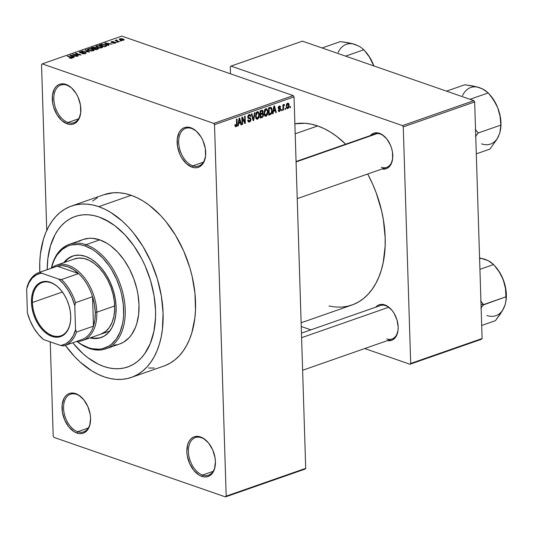 <?xml version="1.0" encoding="UTF-8"?>
<svg xmlns="http://www.w3.org/2000/svg" width="533" height="533" viewBox="0 0 533 533"><rect width="100%" height="100%" fill="white"/><g stroke="black" fill="none" stroke-linecap="round" stroke-linejoin="round"><path stroke-width="0.8" d="M77.691 431.73A19.921 12.552 -109.3 0 0 90.53 421.037A19.921 12.552 70.7 0 1 83.681 431.857A19.921 12.552 70.7 0 1 77.691 431.73L88.278 428.026L77.691 431.73A19.921 12.552 70.7 0 1 64.067 412.762A19.921 12.552 70.7 0 1 70.536 394.24A19.921 12.552 70.7 0 1 76.519 394.373L75.679 393.62A21.027 13.252 70.7 0 1 82.388 398.178A21.027 13.252 70.7 0 1 90.497 421.396A21.027 13.252 70.7 0 1 76.919 433.049L77.691 431.73L76.919 433.049L79.69 433.635L82.335 433.442L84.747 432.483L86.839 430.777L88.518 428.412L89.737 425.461L90.583 418.292L90.19 414.354L87.832 406.506L83.721 399.697L78.478 394.966L75.679 393.62L72.901 393.034L70.256 393.221L67.844 394.187L65.752 395.886L64.073 398.258L62.161 404.627L62.401 412.315L64.76 420.164L68.87 426.973L74.114 431.703L76.919 433.049A21.027 13.252 70.7 0 1 62.008 408.378A21.027 13.252 70.7 0 1 75.679 393.62L76.519 394.373A19.921 12.552 70.7 0 1 82.635 398.444A19.921 12.552 -109.3 0 0 76.519 394.373A19.921 12.552 -109.3 0 0 63.574 408.351A19.921 12.552 -109.3 0 0 77.691 431.73M67.977 122.523A19.921 12.552 -109.3 0 0 80.809 111.837A19.921 12.552 70.7 0 1 73.96 122.657A19.921 12.552 70.7 0 1 67.977 122.523L78.564 118.826L67.977 122.523A19.921 12.552 70.7 0 1 54.346 103.562A19.921 12.552 70.7 0 1 60.815 85.04A19.921 12.552 70.7 0 1 66.805 85.173L65.959 84.421A21.027 13.252 70.7 0 1 72.668 88.978A21.027 13.252 70.7 0 1 80.783 112.197A21.027 13.252 70.7 0 1 67.198 123.849L67.977 122.523L67.198 123.849L69.976 124.436L72.621 124.242L75.033 123.283L77.118 121.577L78.804 119.212L80.716 112.843L80.47 105.148L78.118 97.306L76.246 93.701L71.475 87.818L65.959 84.421L63.18 83.828L60.535 84.021L58.124 84.987L56.038 86.686L54.353 89.058L52.441 95.427L52.687 103.116L53.613 107.1L56.911 114.568L61.681 120.451L67.198 123.849A21.027 13.252 70.7 0 1 52.287 99.178A21.027 13.252 70.7 0 1 65.959 84.421L66.805 85.173A19.921 12.552 70.7 0 1 72.921 89.244A19.921 12.552 -109.3 0 0 66.805 85.173A19.921 12.552 -109.3 0 0 53.853 99.151A19.921 12.552 -109.3 0 0 67.977 122.523M192.819 165.85A19.921 12.552 -109.3 0 0 205.651 155.156A19.921 12.552 70.7 0 1 198.802 165.983A19.921 12.552 70.7 0 1 192.819 165.85L203.406 162.152L192.819 165.85A19.921 12.552 70.7 0 1 179.188 146.888A19.921 12.552 70.7 0 1 185.657 128.366A19.921 12.552 70.7 0 1 191.647 128.493L190.801 127.74A21.027 13.252 70.7 0 1 197.51 132.304A21.027 13.252 70.7 0 1 205.625 155.516A21.027 13.252 70.7 0 1 192.04 167.169L192.819 165.85L192.04 167.169L194.818 167.762L197.463 167.569L199.875 166.602L201.96 164.904L203.646 162.532L205.558 156.162L205.312 148.474L202.96 140.625L201.088 137.021L196.317 131.138L190.801 127.74L188.022 127.154L185.377 127.347L182.966 128.306L180.88 130.012L179.195 132.377L177.282 138.747L177.529 146.442L179.881 154.284L181.753 157.888L186.523 163.771L192.04 167.169A21.027 13.252 70.7 0 1 177.129 142.498A21.027 13.252 70.7 0 1 190.801 127.74L191.647 128.493A19.921 12.552 70.7 0 1 197.763 132.57A19.921 12.552 -109.3 0 0 191.647 128.493A19.921 12.552 -109.3 0 0 178.695 142.478A19.921 12.552 -109.3 0 0 192.819 165.85M202.533 475.05A19.921 12.552 -109.3 0 0 215.372 464.356A19.921 12.552 70.7 0 1 208.523 475.183A19.921 12.552 70.7 0 1 202.533 475.05L213.12 471.352L202.533 475.05A19.921 12.552 70.7 0 1 188.909 456.088A19.921 12.552 70.7 0 1 195.378 437.566A19.921 12.552 70.7 0 1 201.361 437.7L200.521 436.94A21.027 13.252 70.7 0 1 207.23 441.504A21.027 13.252 70.7 0 1 215.339 464.716A21.027 13.252 70.7 0 1 201.76 476.369L202.533 475.05L201.76 476.369L204.532 476.962L207.177 476.769L209.589 475.802L211.681 474.103L213.36 471.732L214.579 468.78L215.425 461.618L215.032 457.674L212.674 449.825L208.563 443.016L203.32 438.286L200.521 436.94L197.743 436.354L195.098 436.547L192.686 437.513L190.594 439.212L188.915 441.584L187.696 444.529L186.85 451.698L187.243 455.642L189.601 463.483L193.712 470.293L198.956 475.023L201.76 476.369A21.027 13.252 70.7 0 1 186.85 451.698A21.027 13.252 70.7 0 1 200.521 436.94L201.361 437.7A19.921 12.552 70.7 0 1 207.477 441.77A19.921 12.552 -109.3 0 0 201.361 437.7A19.921 12.552 -109.3 0 0 188.409 451.678A19.921 12.552 -109.3 0 0 202.533 475.05M386.718 338.881A17.709 11.16 -109.3 0 0 398.118 329.421A17.709 11.16 70.7 0 1 392.035 339.001M391.082 309.273A17.709 11.16 -109.3 0 0 385.672 305.682L384.826 304.923A18.815 11.853 70.7 0 1 390.829 309.007A18.815 11.853 70.7 0 1 398.091 329.78A18.815 11.853 70.7 0 1 387.444 340.607L390.789 340.56L392.948 339.694L394.813 338.175L396.319 336.056L398.031 330.36L398.171 327.002L396.985 319.913L394.034 313.231L392.028 310.366L387.331 306.129L382.348 304.396L379.976 304.57L377.817 305.436L375.758 307.168A18.815 11.853 70.7 0 1 384.826 304.923L385.672 305.682A17.709 11.16 70.7 0 1 391.082 309.273M381.322 167.269A17.709 11.16 -109.3 0 0 392.728 157.801A17.709 11.16 70.7 0 1 386.645 167.382A17.709 11.16 70.7 0 1 381.322 167.269M385.692 137.654A17.709 11.16 -109.3 0 0 380.282 134.063L379.436 133.31A18.815 11.853 70.7 0 1 385.439 137.387A18.815 11.853 70.7 0 1 392.701 158.161A18.815 11.853 70.7 0 1 382.054 168.988L385.392 168.941L387.551 168.082L389.423 166.556L390.929 164.437L392.641 158.741L392.421 151.858L391.588 148.294L390.316 144.836L386.632 138.747L381.941 134.516L379.436 133.31L376.951 132.784L374.586 132.957L372.427 133.816L370.368 135.549A18.815 11.853 70.7 0 1 379.436 133.31L380.282 134.063A17.709 11.16 70.7 0 1 385.692 137.654M165.29 365.518L170.34 363.026L175.051 359.742L179.355 355.691L183.225 350.914L186.617 345.457L189.508 339.374L191.853 332.725L194.865 317.981L195.491 310.033L194.971 293.35L192.093 276.174L189.808 267.606L183.652 250.916L175.577 235.366L165.896 221.541L160.573 215.445L149.2 205.192L143.264 201.121L137.241 197.823L131.185 195.311A90.763 57.178 -109.3 0 0 103.915 194.712L71.455 206.058A90.763 57.178 70.7 0 1 98.725 206.657L131.185 195.311L125.155 193.626L119.205 192.773L113.396 192.766L103.862 194.732M104.075 376.818A90.763 57.178 70.7 0 1 65.366 345.371L74.687 356.684L80.27 362.154L91.989 371.008L98.019 374.313L104.075 376.818L110.104 378.51L116.054 379.363L121.864 379.369L127.474 378.53L132.83 376.864L137.887 374.373L142.591 371.081L146.895 367.03L150.766 362.253L154.164 356.804L157.048 350.721L159.4 344.071L161.193 336.916L162.405 329.327L163.071 313.137L161.366 296.128L157.355 278.952L151.192 262.263L143.117 246.706L133.437 232.881L128.113 226.791L122.53 221.322L110.811 212.467L104.781 209.163L98.725 206.657A90.763 57.178 70.7 0 1 160.813 293.043A90.763 57.178 70.7 0 1 131.345 377.417A90.763 57.178 70.7 0 1 104.075 376.818M131.345 377.417L163.798 366.078A90.763 57.178 -109.3 0 0 193.266 281.697A90.763 57.178 -109.3 0 0 131.185 195.311L98.725 206.657L92.695 204.965L86.746 204.119L80.943 204.106L75.333 204.945L69.97 206.617L64.913 209.103L60.209 212.394L55.905 216.445L52.034 221.222L48.636 226.678L45.751 232.754L43.4 239.41L40.395 254.148L39.768 262.103L39.808 272.223A90.763 57.178 70.7 0 1 71.455 206.058M317.688 125.941A95.187 59.969 -109.3 0 0 294.876 123.789L305.123 123.276L311.359 124.169L317.688 125.941L295.189 133.803L317.688 125.941L324.037 128.573L330.36 132.037L336.583 136.301L345.684 144.177A95.187 59.969 -109.3 0 0 317.688 125.941M99.051 217.031A79.69 50.209 70.7 0 1 153.564 292.884A79.69 50.209 70.7 0 1 127.693 366.97A79.69 50.209 70.7 0 1 103.748 366.444A79.69 50.209 70.7 0 1 72.761 342.786L73.268 343.412L72.761 342.786A79.69 50.209 70.7 0 0 103.748 366.444L98.432 364.246L87.932 357.77L82.848 353.566L73.268 343.412L82.848 353.566L87.932 357.77L98.432 364.246L103.748 366.444L109.045 367.923L103.748 366.444A79.69 50.209 70.7 0 0 127.693 366.97A79.69 50.209 70.7 0 0 153.564 292.884A79.69 50.209 70.7 0 0 99.051 217.031L109.665 222.134L114.875 225.706L124.855 234.713L133.936 245.913L141.771 258.871L145.116 265.854L150.526 280.511L154.05 295.595L155.549 310.526L155.516 317.761L153.897 331.406L150.259 343.525L144.749 353.659L141.352 357.85L137.567 361.407L133.437 364.292L128.999 366.477L124.289 367.95L119.365 368.683L114.269 368.676L109.045 367.923L114.269 368.676L119.365 368.683L124.289 367.95L128.999 366.477L133.437 364.292L137.567 361.407L141.352 357.85L144.749 353.659L150.259 343.525L153.897 331.406L155.516 317.761L155.549 310.526L154.05 295.595L150.526 280.511L145.116 265.854L141.771 258.871L133.936 245.913L124.855 234.713L114.875 225.706L104.375 219.236L99.051 217.031L93.755 215.552L99.051 217.031A79.69 50.209 70.7 0 0 75.113 216.505A79.69 50.209 70.7 0 1 99.051 217.031M53.207 436.107L50.249 341.866L53.207 436.107L53.993 437.406L225.466 496.909L304.983 469.12L225.466 496.909L53.993 437.406L53.207 436.107M46.744 230.469L41.534 64.653L42.254 63.88L213.726 123.383L293.243 95.594L121.777 36.091L42.254 63.88L213.726 123.383L214.506 124.682L294.029 96.893L305.702 468.347L226.185 496.136L214.506 124.682L226.185 496.136L225.466 496.909L226.185 496.136L305.702 468.347L304.983 469.12L305.702 468.347L294.029 96.893L293.243 95.594L294.029 96.893L214.506 124.682L213.726 123.383L293.243 95.594L121.777 36.091L42.254 63.88L41.534 64.653L46.744 230.469M287.8 108.605L288.746 107.693L289.153 105.781L288.939 103.962L287.98 103.076L286.694 104.028L286.274 105.907L286.614 108.059L287.8 108.605L286.721 108.232L287.8 108.605L289.153 105.314L288.213 103.116L287.627 103.136L286.274 106.373L287.214 108.625L287.8 108.605M283.556 109.991L283.529 106.14L284.375 105.321L284.269 104.388L283.416 105.554L283.389 104.708L282.87 104.888L283.036 110.171L283.556 109.991L283.023 109.811L283.556 109.991L283.529 106.14L284.502 104.515L284.002 104.401L283.416 105.554L283.389 104.708L282.87 104.888L283.036 110.171L283.556 109.991M279.352 106.787L280.045 107.406L280.558 107.133L279.312 106.04L278.193 107.952L278.766 109.005L279.525 109.125L278.419 108.745L280.185 109.671L279.519 110.737L278.706 109.971L278.193 110.244L279.505 111.504L280.691 109.691L280.365 108.339L278.706 107.666L279.352 106.787L280.045 107.406L280.558 107.133L280.331 106.334L279.778 105.974L278.852 106.294L278.246 107.34L278.306 108.532L280.012 109.218L280.185 109.845L279.439 110.757L278.706 109.971L278.193 110.244L278.732 111.457L279.505 111.504L278.453 111.137L279.505 111.504L280.698 109.358L280.198 108.246L278.886 108.046L278.706 107.666L279.698 106.767L278.712 106.42M270.311 114.622L271.61 113.469L272.156 110.897L271.863 108.372L270.737 107.22L268.572 107.886L268.799 115.148L270.311 114.622L268.765 114.082L270.311 114.622C271.737 113.736 272.35 112.283 272.15 110.264L270.837 107.226L268.572 107.886L268.799 115.148L270.311 114.622M261.916 117.553L262.849 116.94L263.415 115.295L263.242 113.895L262.662 113.336L263.135 111.264L262.263 110.184L260.091 110.851L260.317 118.113L261.916 117.553L260.284 116.987L261.916 117.553L263.422 114.868L262.662 113.336L263.169 111.617L262.463 110.224L260.091 110.851L260.317 118.113L261.916 117.553M253.628 120.451L255.021 112.616L254.481 112.809L253.322 119.698L251.902 113.709L251.363 113.895L253.122 120.625L253.628 120.451L253.022 120.238L253.628 120.451L255.021 112.616L254.481 112.809L253.322 119.698L251.902 113.709L251.363 113.895L253.122 120.625L253.628 120.451M242.615 124.302L242.428 118.486L244.787 123.536L245.34 123.343L245.113 116.081L244.6 116.261L244.78 122.084L242.422 117.027L241.869 117.213L242.095 124.482L242.615 124.302L242.082 124.116L242.615 124.302L242.428 118.486L244.787 123.536L245.34 123.343L245.113 116.081L244.6 116.261L244.78 122.084L242.422 117.027L241.869 117.213L242.095 124.482L242.615 124.302M236.059 125.828L235.386 124.535L234.873 124.809L235.599 126.727L236.519 126.408L237.025 125.502L236.998 118.919L236.485 119.099L236.525 125.328L235.872 125.848L235.386 124.535L234.88 125.035L235.233 126.454L236.059 126.687L237.152 123.849L236.998 118.919L236.485 119.099L236.599 125.082L236.059 125.828L234.933 125.535M238.284 125.808L238.664 123.483L240.45 122.863L240.963 124.875L241.509 124.689L239.63 118L239.084 118.186L237.745 126.001L238.284 125.808L237.805 125.641L238.284 125.808L238.664 123.483L240.45 122.863L240.963 124.875L241.509 124.689L239.63 118L239.084 118.186L237.745 126.001L238.284 125.808M249.204 115.414L248.365 115.121L250.27 116.474L250.783 116.201L250.19 115.994L250.783 116.201L249.944 114.535L249.164 114.575L247.758 117.073L248.485 118.486L249.184 118.593L248.118 118.219L250.064 118.692L250.517 119.519L249.511 121.124L248.218 119.858L247.705 120.138L248.644 122.03L249.491 121.99L250.403 121.351L251.023 119.745L250.55 118.04L248.638 117.72L248.285 117.113L248.838 115.608L249.844 115.434L250.27 116.474L250.783 116.201L250.663 115.421L249.797 114.502L248.578 114.908L247.818 116.287L247.865 117.76L248.391 118.446L250.25 118.799L250.517 119.645L249.384 121.164L248.585 120.944L248.218 119.858L247.705 120.138L248.458 121.944L249.491 121.99L248.032 121.484L249.491 121.99L251.03 119.325L250.197 117.866L248.458 117.6L248.271 116.92L249.204 115.414L249.744 115.388L248.518 114.961M256.073 118.539L256.719 119.152L257.706 119.112L259.158 117.193L259.338 113.529L258.079 111.67L256.866 111.97L256.073 112.976L255.534 116.867L255.933 118.299L256.799 119.185L257.592 119.159L259.031 117.533L259.464 114.748L258.145 111.69L257.359 111.71L255.487 116.227L256.073 118.539M264.555 115.574L265.407 116.254L266.3 116.101L267.746 113.882L267.819 110.564L266.56 108.705L265.354 109.005L264.555 110.011L264.015 113.902L265.281 116.221L266.074 116.194L267.519 114.568L267.946 111.783L266.627 108.725L265.84 108.745L263.968 113.263L264.555 115.574M273.103 113.642L273.482 111.317L275.268 110.691L275.781 112.71L276.327 112.516L274.448 105.834L273.902 106.02L272.563 113.835L273.103 113.642L272.623 113.476L273.103 113.642L273.482 111.317L275.268 110.691L275.781 112.71L276.327 112.516L274.448 105.834L273.902 106.02L272.563 113.835L273.103 113.642M282.077 110.504L282.044 109.472L281.531 109.651L281.564 110.691L282.077 110.504L281.551 110.324L282.077 110.504L282.044 109.472L281.531 109.651L281.564 110.691L282.077 110.504M285.621 109.272L285.588 108.232L285.068 108.412L285.102 109.452L285.621 109.272L285.088 109.085L285.621 109.272L285.588 108.232L285.068 108.412L285.102 109.452L285.621 109.272M290.485 107.566L290.458 106.533L289.939 106.713L289.972 107.746L290.485 107.566L289.959 107.386L290.485 107.566L290.458 106.533L289.939 106.713L289.972 107.746L290.485 107.566M120.711 40.648L121.464 40.914L120.192 40.834L121.464 40.914L120.711 40.648L120.724 41.014L120.711 40.648M117.413 40.948L119.399 41.634L118.879 41.814L115.055 40.488L116.181 40.515L116.007 40.115L116.814 39.968L117.213 40.208L116.614 40.548L117.413 40.948L116.727 40.641L117.213 40.208L116.814 39.968L116.114 40.068L116.181 40.515L115.055 40.488L118.879 41.814L119.399 41.634L117.413 40.948L117.427 41.307L117.413 40.948M117.173 41.887L117.92 42.147L116.654 42.067L117.173 41.887L116.654 42.067L117.92 42.147L117.173 41.887L117.18 42.254L117.173 41.887M115.428 42.207L115.841 42.867L114.149 43.266L112.923 43.086L114.822 42.9L115.008 42.42L112.21 42.64L110.877 42.107L112.903 41.514L113.716 41.667L111.99 41.887L111.897 42.314L115.428 42.207L111.79 42.28L113.716 41.667L111.43 41.707L111.357 42.493L115.008 42.42L114.901 42.873L112.923 43.086L115.414 43.073L115.987 42.633L115.428 42.207L115.454 43.06L115.428 42.207M107.819 44.585L108.945 45.285L108.406 45.472L104.715 43.1L105.254 42.907L112.17 44.159L109.605 43.959L107.819 44.585L109.605 43.959L112.17 44.159L105.254 42.907L104.715 43.1L108.406 45.472L108.945 45.285L107.819 44.585L107.839 45.112L107.819 44.585M101.983 47.77L98.412 47.837L96.52 47.197L95.867 46.431L97.452 45.698L100.284 45.851L102.576 46.851L101.983 47.77L102.656 46.971L101.277 46.138L96.586 45.891L95.86 46.518L97.359 47.55L99.678 47.997L101.983 47.77M93.502 50.728L89.93 50.802L88.032 50.162L87.379 49.396L88.964 48.663L91.796 48.816L94.094 49.816L93.502 50.728L94.174 49.935L92.795 49.103L88.105 48.856L87.372 49.482L88.878 50.515L91.19 50.961L93.502 50.728M71.968 58.257L71.382 57.238L71.395 57.624L71.382 57.238L67.291 56.178L71.535 57.704L71.389 58.39L71.375 58.03L69.21 58.077L71.968 58.257L69.21 58.077L71.589 57.744L67.291 56.178L67.804 55.998L72.168 57.571L72.448 57.917L71.968 58.257L72.448 57.877M73.001 56.751L74.127 57.451L73.587 57.644L69.896 55.265L70.436 55.079L77.352 56.325L74.787 56.125L73.001 56.751L74.787 56.125L77.352 56.325L70.436 55.079L69.896 55.265L73.587 57.644L74.127 57.451L73.001 56.751L73.021 57.278L73.001 56.751M74.24 54.479L78.458 55.938L72.675 54.293L79.624 54.806L75.406 53.34L75.919 53.16L81.183 54.986L74.24 54.479L81.183 54.986L75.919 53.16L75.406 53.34L79.624 54.806L72.675 54.293L78.458 55.938L74.24 54.479L74.254 54.846L74.24 54.479M85.48 52.467L86.099 52.854L85.94 53.307L83.594 53.826L81.909 53.547L84.554 53.413L85.293 53.087L85.067 52.687L80.483 52.887L79.237 52.241L81.516 51.474L83.035 51.721L80.443 51.961L80.05 52.301L80.563 52.607L85.48 52.467L81.109 52.687L80.41 52.56L80.536 51.928L83.035 51.721L79.903 51.721L79.237 52.241L79.877 52.734L84.974 52.654L84.827 53.333L81.909 53.547L85.4 53.56L86.146 53L85.48 52.467L85.513 53.52L85.48 52.467M85.833 49.696L89.471 52.094L82.175 50.975L88.571 51.974L85.287 49.889L85.833 49.696L85.287 49.889L88.571 51.974L82.175 50.975L89.471 52.094L85.833 49.696L85.846 50.242L85.833 49.696M95.787 47.91L95.247 47.33L95.274 48.35L95.247 47.33L92.502 47.364L92.515 47.79L92.502 47.364L90.896 47.93L96.16 49.756L98.538 48.663L97.786 48.11L97.819 49.176L97.786 48.11L98.432 48.869L96.16 49.756L90.896 47.93L93.888 47.124L95.827 47.783M105.447 44.652L106.973 45.745L104.641 46.791L99.378 44.965L102.256 44.146L105.447 44.652L101.743 44.206L99.378 44.965L104.641 46.791L106.98 45.665L105.447 44.652M123.123 38.969L124.249 39.695L122.837 40.348L120.631 40.102L119.199 39.275L120.138 38.689L122.41 38.762L119.745 38.796L119.199 39.262L120.285 39.988L123.709 40.175L124.256 39.715L123.123 38.969M47.204 269.645A79.69 50.209 70.7 0 1 75.113 216.505A79.69 50.209 70.7 0 0 47.204 269.645L47.837 258.732L50.475 245.786L55.072 234.607L58.057 229.816L61.455 225.626L65.233 222.068L69.363 219.183L73.807 216.998L78.511 215.525L83.434 214.792L88.531 214.799L93.755 215.552L88.531 214.799L83.434 214.792L78.511 215.525L73.807 216.998L69.363 219.183L65.233 222.068L61.455 225.626L58.057 229.816L55.072 234.607L50.475 245.786L47.837 258.732L47.204 269.645M482.105 338.515L410.696 363.473L403.261 126.901L474.67 101.95L482.105 338.515L481.386 339.294L409.977 364.246L481.386 339.294L482.105 338.515L474.67 101.95L473.884 100.65L302.418 41.148L231.009 66.099L402.475 125.601L473.884 100.65L474.67 101.95L403.261 126.901L410.696 363.473L409.977 364.246L364.725 348.542L409.977 364.246L410.696 363.473L482.105 338.515M230.503 73.82L230.289 66.878L231.009 66.099L402.475 125.601L403.261 126.901L402.475 125.601L473.884 100.65L302.418 41.148L231.009 66.099L230.289 66.878L230.503 73.82M301.245 326.516L310.852 329.847L301.245 326.516M328.928 306.022L335.857 307.068L341.953 307.081L347.836 306.202L353.452 304.45L358.756 301.838L363.693 298.387L368.21 294.143L372.267 289.133L375.825 283.409L378.856 277.033L381.322 270.058L383.2 262.556L385.132 246.253L385.166 237.618L383.38 219.776L381.568 210.748L376.211 192.906L372.714 184.258L367.697 174.005A95.187 59.969 -109.3 0 1 351.893 305.036L301.132 322.771M296.062 161.519L374.959 133.95A17.709 11.16 70.7 0 1 380.282 134.063A17.709 11.16 -109.3 0 0 372.893 135.082M301.451 333.138L380.355 305.562A17.709 11.16 70.7 0 1 385.672 305.682M97.372 197.763L92.669 201.048M148.514 368.017L154.317 368.023M70.456 55.625L70.436 55.079L70.456 55.625M72.561 56.478L71.509 55.778L71.529 56.318L70.749 55.345L70.769 55.825L70.749 55.345L74 55.972L74.014 56.398L74 55.972L72.561 56.478L72.575 56.991L72.561 56.478L74 55.972L70.749 55.345L72.561 56.478M73.241 54.493L73.228 54.1L73.241 54.493M75.933 53.527L75.919 53.16L75.933 53.527M82.368 53.673L82.362 53.34L82.368 53.673M84.84 53.72L84.827 53.333L84.84 53.72M84.974 52.654L84.827 53.333M79.937 52.754L79.903 51.721L79.937 52.754M80.41 52.56L80.536 51.928M88.145 50.222L88.105 48.856L88.145 50.222M92.809 49.489L92.795 49.103L92.809 49.489M94.188 50.282L94.174 49.935L94.188 50.282M89.404 50.335L88.172 49.542L88.718 49.069L90.857 48.936L93.415 50.049L92.895 50.888L92.882 50.522L89.404 50.335L89.411 50.682L89.404 50.335L92.242 50.668L93.415 50.022L91.949 49.176L89.471 48.909L88.172 49.489L89.404 50.335M94.814 47.537L92.029 47.963L93.601 48.503L92.029 47.963L92.042 48.323L92.929 47.644L94.814 47.537L95.074 48.416L95.061 47.963L93.615 48.869L95.127 47.903L94.814 47.537L95.061 47.963M97.273 48.29L94.214 48.716L96.06 49.362L94.214 48.716L94.228 49.083L95.234 48.363L97.273 48.29L97.639 49.236L97.626 48.77L96.073 49.722L97.692 48.703L97.273 48.29L97.626 48.77M96.626 47.257L96.586 45.891L96.626 47.257M101.29 46.524L101.277 46.138L101.29 46.524M102.669 47.317L102.656 46.971L102.669 47.317M97.885 47.37L96.653 46.578L97.206 46.105L99.338 45.971L101.903 47.084L101.377 47.923L101.363 47.557L97.885 47.37L97.899 47.717L97.885 47.37L100.724 47.703L101.896 47.144L100.59 46.258L98.232 45.925L96.653 46.524L97.885 47.37M100.844 44.879L100.83 44.459L100.844 44.879M101.75 44.572L101.743 44.206L101.75 44.572M106.007 45.352L103.036 44.432L100.51 44.999L104.548 46.398L105.474 46.071L105.487 46.498L106.007 45.352L104.555 46.757L104.548 46.398L100.51 44.999L100.524 45.358L102.269 44.452L104.928 44.832L106.007 45.352L106.194 46.244M105.274 43.459L105.254 42.907L105.274 43.459M107.38 44.312L106.327 43.613L106.347 44.152L105.574 43.18L105.587 43.659L105.574 43.18L108.819 43.806L108.832 44.232L108.819 43.806L107.38 44.312L107.399 44.825L107.38 44.312L108.819 43.806L105.574 43.18L107.38 44.312M114.915 43.206L114.901 42.873L114.915 43.206M115.008 42.42L114.901 42.873M110.877 42.12L111.357 42.493M111.45 42.52L111.43 41.707L111.45 42.52M111.79 42.28L111.99 41.887M113.096 42.573L113.083 42.207L113.096 42.573M115.581 40.668L115.568 40.308L115.581 40.668M116.194 40.881L116.181 40.515L116.194 40.881M116.114 40.068L116.181 40.515M119.772 39.788L119.745 38.796L119.772 39.788M119.992 39.882L119.972 39.262L120.798 39.808L120.278 38.996L122.643 39.162L123.176 39.982L120.798 39.808L120.811 40.148L120.798 39.808L123.469 39.762L122.144 39.016L120.278 38.996M123.489 40.242L123.476 39.702L123.176 39.982M236.625 123.663L237.152 123.849L236.625 123.663M235.193 126.381L236.059 126.687L235.193 126.381M235.233 126.454L236.059 126.687M240.863 124.462L241.509 124.689L240.863 124.462M239.217 122.437L240.45 122.863L239.217 122.437M238.204 123.33L238.664 123.483L238.204 123.33M238.811 122.577L239.224 120.291L238.751 120.132L239.224 120.291L239.424 118.839L238.997 118.692L239.424 118.839L240.25 122.077L238.358 122.417L238.811 122.577L239.424 118.839L240.25 122.077L238.811 122.577M243.981 121.81L244.78 122.084L243.981 121.81M244.574 123.076L245.34 123.343L244.574 123.076M241.902 118.306L242.428 118.486L241.902 118.306M249.511 121.124L248.898 121.144M247.758 116.74L248.271 116.92L247.758 116.74M247.778 117.367L248.458 117.6L247.778 117.367M249.284 117.806L248.458 117.6M247.872 117.453L247.998 117.973M250.457 119.126L251.03 119.325L250.457 119.126M248.005 118.02L247.805 117.32M252.555 118.446L253.082 118.626L252.555 118.446M252.842 119.532L253.322 119.698L252.842 119.532M258.931 114.562L259.464 114.748L258.931 114.562M258.518 117.353L259.031 117.533L258.518 117.353M256.16 118.666L257.592 119.159L256.16 118.666M257.392 112.556L258.585 113.123L258.918 115.888L258.258 117.78L256.866 118.279L256.013 116.287L256.526 113.309L257.392 112.556L258.678 113.336L258.951 114.901L257.559 118.313L255.48 115.874L256 116.061L257.392 112.556L256.553 112.263L257.972 112.543L256.706 112.11M257.559 118.313L255.767 117.906M262.569 111.41L263.169 111.617L262.569 111.41M262.123 113.149L262.662 113.336L262.123 113.149M262.862 114.675L263.422 114.868L262.862 114.675M260.697 113.689L260.63 111.517L260.104 111.337L261.53 111.204L260.297 110.777L262.269 111.077L262.656 111.917L262.209 113.089L260.697 113.689L260.171 113.502L260.697 113.689L260.63 111.517L262.323 111.104L262.423 112.863L260.697 113.689M260.804 117.08L260.724 114.535L260.197 114.355L261.743 114.182L260.177 113.636L262.443 114.095L262.909 115.055L262.436 116.421L260.277 116.9L260.804 117.08L260.724 114.535L262.389 114.075L262.882 114.788L262.496 116.361L260.804 117.08M267.413 111.597L267.946 111.783L267.413 111.597M266.04 115.348L264.848 114.788L264.481 112.596L264.888 110.578L265.874 109.591L265.034 109.298L266.287 109.545L267.066 110.158L267.433 111.937L266.04 115.348L263.962 112.909L264.488 113.096L265.874 109.591L267.16 110.371L267.433 112.423L267.006 114.388L267.519 114.568L267.006 114.388L266.04 115.348L264.255 114.941M264.641 115.701L266.074 116.194L264.641 115.701M265.874 109.591L265.187 109.145M270.771 108.119L271.637 110.438L271.41 112.556L270.631 113.602L268.765 113.935L269.292 114.115L269.112 108.552L270.897 108.172L271.617 110.071L272.15 110.264L271.617 110.078L271.484 112.283L270.218 113.796L269.292 114.115L269.112 108.552L268.585 108.372L270.031 108.232L268.799 107.806L270.771 108.119L269.325 107.619L270.811 108.132L269.332 107.619M275.681 112.296L276.327 112.516L275.681 112.296M274.035 110.264L275.268 110.691L274.035 110.264M273.023 111.157L273.482 111.317L273.023 111.157M273.629 110.411L274.042 108.126L273.569 107.959L274.042 108.126L274.242 106.667L273.822 106.52L274.242 106.667L275.068 109.905L273.176 110.251L273.629 110.411L274.242 106.667L275.068 109.905L273.629 110.411M278.886 111.537L279.505 111.504M279.519 110.737L278.226 110.444M279.805 109.158L278.366 108.659M279.525 109.125L280.038 109.238M279.938 106.007L279.312 106.04M278.219 107.493L278.706 107.666L278.219 107.493M278.193 107.806L278.939 108.066M279.485 108.139L278.886 108.046M278.306 108.525L280.698 109.358L278.306 108.525M282.89 105.367L283.416 105.554L282.89 105.367M284.502 104.515L284.002 104.401M283.556 105.034L284.375 105.321L283.556 105.034M283.509 105.181L284.002 105.354L283.509 105.181M282.903 105.92L283.529 106.14L282.903 105.92M282.943 107.073L283.469 107.253L282.943 107.073M288.606 105.121L289.153 105.314L288.606 105.121M287.633 103.895L288.426 104.341L288.62 106.187L288.14 107.593L287.314 107.799L286.807 106.507L287.1 104.415L287.633 103.895L288.633 105.541L287.787 107.846L286.268 106.007L286.787 106.187L287.633 103.895L286.934 103.649L287.993 103.882L287.021 103.549M287.787 107.846L286.408 107.499M72.961 255.953A43.166 27.196 -109.3 0 0 64.586 262.396L68.017 258.818L72.661 256.073M63.773 262.676A43.166 27.196 70.7 0 1 72.555 256.093A43.166 27.196 70.7 0 1 85.52 256.373L91.27 259.138L96.846 263.349L102.03 268.852L106.633 275.428L110.478 282.823L113.402 290.758L115.315 298.933L116.127 307.021L115.808 314.717L114.382 321.732L111.89 327.788L108.432 332.652L104.148 336.143L99.191 338.122L93.761 338.515L90.064 337.909A43.166 27.196 70.7 0 0 101.037 337.596A43.166 27.196 70.7 0 0 115.048 297.461A43.166 27.196 70.7 0 0 85.52 256.373L79.823 255.167L74.393 255.56L69.443 257.539L67.205 259.105L63.773 262.676M85.973 244.68L85.193 245.999A54.233 34.165 70.7 0 1 123.643 309.633A54.233 34.165 70.7 0 1 88.391 347.683L89.238 348.435A55.345 34.865 -109.3 0 0 125.208 309.606A55.345 34.865 -109.3 0 0 85.973 244.68A55.345 34.865 70.7 0 1 123.829 297.354A55.345 34.865 70.7 0 1 105.86 348.802A55.345 34.865 70.7 0 1 89.238 348.435A55.345 34.865 70.7 0 1 76.879 341.347A55.345 34.865 -109.3 0 0 89.238 348.435L88.391 347.683L91.996 348.695L99.018 349.208L102.376 348.709L108.599 346.217L111.41 344.258L116.294 338.981L120.045 332.086L122.523 323.837L123.25 319.3L123.623 314.55L123.31 304.583L121.597 294.323L120.231 289.199L116.547 279.232L111.723 269.931L108.939 265.654L102.756 258.032L95.96 251.902L92.416 249.471L85.193 245.999L81.589 244.993L78.038 244.48L71.215 244.98L68.011 245.973L62.181 249.431L57.297 254.701L55.265 257.965L53.54 261.596L51.441 268.152A54.233 34.165 70.7 0 1 85.193 245.999L85.973 244.68L99.771 239.857L85.973 244.68A55.345 34.865 -109.3 0 0 51.321 268.199A55.345 34.865 70.7 0 1 69.35 244.314A55.345 34.865 70.7 0 1 85.973 244.68M105.86 348.802L119.659 343.985A55.345 34.865 -109.3 0 0 137.627 292.53A55.345 34.865 -109.3 0 0 99.771 239.857L107.14 243.401L110.757 245.88L117.686 252.136L123.996 259.911L129.432 268.912L133.796 278.792L136.908 289.166L137.96 294.416L139.006 304.789L138.6 314.657L136.768 323.644L135.329 327.702L131.504 334.737L129.139 337.649L123.649 342.126L119.625 343.992M74.46 258.945A39.848 25.104 70.7 0 1 86.433 259.205A39.848 25.104 70.7 0 1 113.689 297.128A39.848 25.104 70.7 0 1 100.75 334.171L100.777 334.164M79.15 241.349L82.235 239.83M83.115 239.504L88.924 238.304L92.462 238.311L99.771 239.857A55.345 34.865 -109.3 0 0 83.141 239.497L69.35 244.314M117.3 344.664L113.875 345.171M77.005 341.307L81.169 344.211L88.391 347.683A54.233 34.165 70.7 0 1 77.005 341.307M101.437 337.442A43.166 27.196 -109.3 0 1 90.877 337.622L94.574 338.235L100.004 337.842M73.807 259.185L78.624 258.085L83.781 258.465L89.091 260.304L94.341 263.542L99.331 268.046L103.875 273.642L107.793 280.125L110.931 287.234L113.176 294.709L114.435 302.244L114.662 309.573L113.855 316.395L112.037 322.452L109.278 327.515L105.687 331.393L100.73 334.184M388.704 307.255L301.598 337.695L388.704 307.255M377.284 133.543L296.075 161.925L377.284 133.543M32.4 302.497A28.222 17.782 -109.3 0 0 50.782 334.951A28.222 17.782 -109.3 0 0 70.623 320.173A28.222 17.782 70.7 0 1 60.889 335.797A28.222 17.782 70.7 0 1 32.4 302.497L62.388 292.017L32.4 302.497A28.222 17.782 70.7 0 1 42.267 282.503A28.222 17.782 70.7 0 1 59.616 288.673A28.222 17.782 -109.3 0 0 32.4 302.497L31.46 302.511L32.4 302.497M70.722 316.129A28.889 18.202 70.7 0 1 70.603 320.393A28.889 18.202 70.7 0 1 50.355 335.763A28.889 18.202 70.7 0 1 31.46 302.511L31.674 297.354L32.633 292.664L34.299 288.613L36.61 285.355L39.475 283.016L42.793 281.69L46.424 281.431L50.242 282.237L54.086 284.089L57.817 286.907L61.288 290.585L64.366 294.989L66.938 299.939L68.897 305.249L70.176 310.719L70.722 316.129L70.509 321.286L69.55 325.976L67.884 330.027L65.572 333.285L62.701 335.623L59.39 336.943L55.752 337.209L51.941 336.403L48.097 334.551L44.366 331.733L40.894 328.055L37.81 323.651L35.245 318.701L33.279 313.391L32.007 307.921L31.46 302.511A28.889 18.202 70.7 0 1 59.456 288.5A28.889 18.202 70.7 0 1 70.722 316.129M55.112 266.92A38.742 24.405 70.7 0 1 57.238 266.18A38.742 24.405 70.7 0 1 78.564 273.576A38.742 24.405 70.7 0 1 92.549 296.721A38.742 24.405 70.7 0 1 95.267 312.218L96.826 312.191A39.848 25.104 -109.3 0 0 80.117 272.903A39.848 25.104 -109.3 0 0 51.428 268.166A39.848 25.104 70.7 0 1 56.611 265.181A39.848 25.104 70.7 0 1 96.826 312.191L114.682 305.955L96.826 312.191A39.848 25.104 70.7 0 1 82.901 340.414A39.848 25.104 70.7 0 1 76.985 341.307A39.848 25.104 -109.3 0 0 96.826 312.191L95.267 312.218L94.461 304.496L92.549 296.721L93.468 326.143L94.927 319.534L95.267 312.218A38.742 24.405 70.7 0 1 93.468 326.143A38.742 24.405 70.7 0 1 80.65 339.981M57.238 266.18L78.564 273.576L73.274 269.445L67.804 266.767L62.374 265.661L57.238 266.18L78.564 273.576L61.522 279.532L58.69 279.112L41.407 273.116L40.195 272.13L57.238 266.18A38.742 24.405 -109.3 0 0 56.165 266.507L39.122 272.463A38.742 24.405 70.7 0 1 40.195 272.13L57.238 266.18M92.549 296.721L93.468 326.143L76.432 332.099L75.533 329.594L74.78 305.749L75.506 302.677L92.549 296.721A38.742 24.405 -109.3 0 0 78.564 273.576L61.522 279.532A38.742 24.405 70.7 0 1 75.506 302.677L92.549 296.721M39.122 272.463A38.742 24.405 70.7 0 0 27.376 285.974L26.65 289.046A37.63 23.712 70.7 0 1 41.407 273.116L40.195 272.13A38.742 24.405 -109.3 0 0 27.376 285.974L26.65 289.046L27.396 312.891L30.088 320.713L33.792 327.988L38.336 334.364L43.493 339.521L60.775 345.517L63.607 345.937A38.742 24.405 -109.3 0 0 76.432 332.099A38.742 24.405 70.7 0 1 64.68 345.604A38.742 24.405 70.7 0 1 63.607 345.937L60.775 345.517L65.719 343.865L69.956 340.54L73.281 335.703L75.533 329.594L74.78 305.749L72.095 297.92L68.391 290.652L63.847 284.276L58.69 279.112L41.407 273.116L36.464 274.775L32.227 278.099L28.902 282.936L26.65 289.046L27.396 312.891A37.63 23.712 70.7 0 0 40.195 336.436A37.63 23.712 70.7 0 0 43.493 339.521L60.775 345.517A37.63 23.712 70.7 0 0 75.533 329.594L76.432 332.099L93.468 326.143A38.742 24.405 -109.3 0 1 81.722 339.654L64.68 345.604M42.28 338.542L43.493 339.521L42.28 338.542A38.742 24.405 70.7 0 1 40.441 336.689A38.742 24.405 -109.3 0 0 40.681 336.949A38.742 24.405 -109.3 0 0 42.28 338.542M75.506 302.677A38.742 24.405 -109.3 0 0 61.522 279.532L58.69 279.112A37.63 23.712 70.7 0 1 74.78 305.749L75.506 302.677M358.003 45.711L352.126 43.599L340.347 41.607L322.105 47.977L340.347 41.607L348.549 42.82L355.338 44.545L360.335 46.911L363.839 49.756L345.604 56.132L363.839 49.756L369.309 56.918L373.86 65.939L369.982 57.764L364.858 51.008M338.155 52.467A29.948 18.868 -109.3 0 1 355.338 44.545L352.686 43.866M355.338 44.545L360.335 46.911L363.839 49.756L369.309 56.918L373.4 64.7A29.948 18.868 -109.3 0 0 364.892 51.041L363.959 50.069M363.173 49.243L363.559 49.662L363.173 49.243M373.4 64.7L373.86 65.939A29.948 18.868 -109.3 0 0 373.4 64.7M487.782 260.49L479.567 257.845L487.882 260.45L493.625 264.541L479.927 269.325L493.625 264.541L499.095 271.703L503.185 279.479L505.444 287.84L506.25 296.688L483.404 304.916A34.372 21.653 -109.3 0 0 483.391 304.583L481.039 304.616L483.391 304.583A34.372 21.653 70.7 0 1 483.404 304.916L480.819 308.174L483.531 304.629L480.599 300.958L483.378 304.243A34.372 21.653 70.7 0 1 483.391 304.583A34.372 21.653 -109.3 0 0 483.378 304.243L483.531 304.629L506.25 296.688L506.17 299.313L505.217 304.563L504.065 307.554L500.447 313.87L495.39 320.686L481.692 325.47L495.39 320.686L502.466 310.659L505.137 304.669M479.587 258.472A29.948 18.868 -109.3 0 1 485.123 259.331L482.472 258.652M502.686 310.093L505.217 304.563L506.11 300.212L505.444 287.84L504.544 283.616L501.606 275.914L497.689 269.431L494.637 265.787M506.223 298.926L506.064 290.738L503.185 279.479A29.948 18.868 -109.3 0 0 494.677 265.82L493.745 264.848M506.11 300.212L506.23 298.88A29.948 18.868 -109.3 0 0 503.185 279.479L499.095 271.703L493.625 264.541L490.12 261.696L485.123 259.331M486.882 315.476A29.948 18.868 -109.3 0 0 504.065 307.554M482.392 88.878L476.515 86.759L464.736 84.774L446.501 91.143L464.736 84.774L472.938 85.986L479.727 87.712L484.724 90.077L488.228 92.922L469.993 99.298L488.228 92.922L491.16 96.593L495.937 103.835L497.789 107.866L500.054 116.221L500.86 125.075L478.141 133.01L477.988 132.63A34.372 21.653 70.7 0 1 478.008 133.297L475.429 136.561L478.141 133.01L500.86 125.075L500.714 128.593L499.827 132.95L497.069 139.04L489.994 149.067L476.302 153.85L489.994 149.067L497.069 139.04L499.747 133.05M500.714 128.593L500.833 127.267A29.948 18.868 -109.3 0 0 500.96 122.843L500.747 124.782L500.96 122.843L500.034 115.341L497.789 107.866L494.371 100.93L489.247 94.168M477.082 87.032L482.485 88.838L488.228 92.922L493.698 100.084L497.789 107.866L500.054 116.221L500.86 125.075L499.827 132.95L497.289 138.473M477.988 132.63L475.209 129.339L477.988 132.63A34.372 21.653 -109.3 0 1 478.008 133.297L477.988 132.63M500.833 127.307L500.96 122.843A29.948 18.868 -109.3 0 0 497.789 107.866A29.948 18.868 -109.3 0 0 489.281 94.208L488.348 93.235M479.727 87.712A29.948 18.868 -109.3 0 0 462.551 95.634M487.562 92.409L487.948 92.829L487.562 92.409M481.492 143.857A29.948 18.868 -109.3 0 0 498.675 135.935M90.563 420.69L90.497 421.396M82.875 398.697L82.388 398.178M80.843 111.49L80.783 112.197M73.161 89.491L72.668 88.978M205.685 154.81L205.625 155.516M198.003 132.817L197.51 132.304M215.405 464.01L215.339 464.716M207.717 442.017L207.23 441.504M398.158 329.068L398.091 329.78M391.322 309.52L390.829 309.007M392.761 157.455L392.701 158.161M385.932 137.9L385.439 137.387M395.006 337.962L302.624 370.248M389.616 166.343L297.227 198.629M71.629 57.824L71.642 58.35M85.353 52.954L85.373 53.573M80.05 52.287L80.063 52.794M88.172 49.542L88.192 50.242M93.415 50.055L93.442 50.748M95.18 47.797L95.2 48.376M97.726 48.61L97.739 49.203M96.653 46.578L96.673 47.277M101.903 47.091L101.923 47.783M115.255 42.62L115.268 43.12M111.617 42.147L111.63 42.567M116.587 40.481L116.607 41.028M248.878 121.138L247.772 120.751M250.064 118.692L247.945 117.953M248.658 117.733L247.785 117.427M262.263 111.077L260.844 110.584M262.443 114.095L260.983 113.589M279.945 109.192L278.359 108.639M70.642 319.973L70.603 320.393M74.487 258.931L56.611 265.181M109.811 331.006L82.901 340.414M40.681 336.949L40.195 336.436"/></g></svg>
